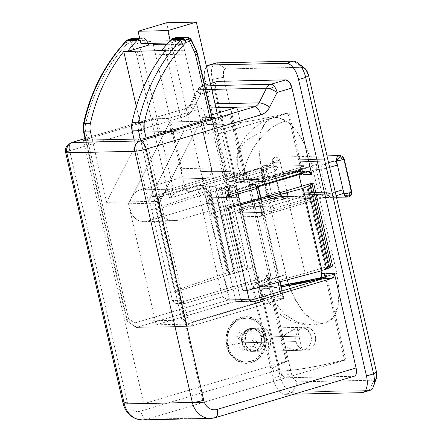 <?xml version="1.0" encoding="UTF-8"?>
<svg xmlns="http://www.w3.org/2000/svg" width="442" height="442" viewBox="0 0 442 442"><rect width="100%" height="100%" fill="white"/><g stroke="black" fill="none" stroke-linecap="round" stroke-linejoin="round"><path stroke-width="0.33" stroke-dasharray="2.21 1.66" d="M354.125 376.241L285.714 377.799L282.156 375.451L279.576 369.656L257.89 274.963L266.388 274.775C266.73 277.322 265.857 279.051 263.769 279.952L255.272 280.14L263.769 279.952L185.441 303.322L176.944 303.51L255.272 280.14C257.36 279.239 258.233 277.51 257.89 274.963L266.388 274.775L286.189 361.236L287.433 361.208L267.631 274.747L270.637 274.681L248.006 175.866L246.299 173.264L243.503 172.811L261.305 167.501L285.825 274.548L268.023 279.858L265.736 279.908A59.532 6.879 167.1 0 0 253.459 287.609A59.532 6.879 167.1 0 0 281.3 286.797L261.476 288.853C255.31 288.991 252.62 288.239 253.399 286.604C254.172 284.974 258.288 282.742 265.736 279.908L268.023 279.858L285.825 274.548L271.416 279.383C267.476 280.913 264.697 282.25 263.084 283.394C261.465 284.538 261.139 285.399 262.095 285.974C263.051 286.554 265.217 286.803 268.598 286.731L281.029 285.62L268.598 286.731L274.2 301.394L284.322 314.174L297.864 322.478L312.455 324.997L322.638 323.389C319.257 323.461 315.721 322.279 312.019 319.842C308.323 317.406 304.748 313.897 301.295 309.317L292.096 293.411L288.62 284.488L295.361 300.035L304.328 313.024L313.975 321.019L322.638 323.389L325.914 322.881L333.257 317.378L338.042 305.748L339.141 289.963L336.826 273.416L312.312 166.369C308.444 147.772 296.593 127.279 286.112 121.075C264.94 125.329 241.829 157.562 244.083 179.684C254.791 179.971 292.311 172.651 312.312 166.369L336.826 273.416L339.213 292.366C339.307 298.449 338.688 303.831 337.356 308.516C336.031 313.201 334.086 316.831 331.539 319.411C328.986 321.986 326.025 323.312 322.638 323.389L312.455 324.997L297.864 322.478L284.322 314.174L274.2 301.394L268.598 286.731L261.587 285.372L263.089 283.388L268.195 280.703L285.825 274.548L287.201 279.902L261.305 167.501L258.918 148.551C258.824 142.468 259.443 137.086 260.774 132.401L246.255 140.037L237.719 152.998L237.685 166.844L244.083 179.684C241.829 157.562 264.94 125.329 286.112 121.075L279.046 117.904L272.217 118.036L265.239 123.053L260.774 132.401C262.802 125.252 266.123 120.649 270.736 118.589C275.344 116.528 280.471 117.357 286.112 121.075C291.753 124.788 296.958 130.771 301.726 139.015C306.494 147.258 310.019 156.38 312.312 166.369L294.018 171.292L274.631 175.546L257.095 178.496L244.083 179.684L237.685 166.844L237.719 152.998L246.255 140.037L260.774 132.401C258.139 142.241 258.316 153.943 261.305 167.501L243.68 173.656L238.57 176.341L237.067 178.325L244.083 179.684C240.702 179.756 238.531 179.507 237.575 178.927C236.619 178.353 236.951 177.491 238.564 176.347C240.177 175.203 242.956 173.866 246.896 172.336L261.305 167.501L243.503 172.811L241.216 172.861C233.768 175.695 229.658 177.927 228.879 179.557C228.1 181.192 230.796 181.944 236.962 181.806C243.128 181.668 251.68 180.673 262.614 178.811L296.797 171.629L294.505 171.678L312.312 166.369L294.505 171.678L297.3 172.137L299.007 174.734M297.173 328.4L301.162 327.334L307.494 329.771L311.03 335.942L270.073 336.854L267.543 330.782L264.868 328.29L264.178 328.157L263.139 329.412C262.913 329.892 263.393 331.472 264.57 334.146L268.681 342.196L280.93 341.92C280.571 340.572 281.239 338.887 282.941 336.87L286.886 333.417C291.195 330.616 294.626 328.947 297.173 328.4L302.184 350.263L290.361 348.639L286.129 346.893C282.99 345.219 281.261 343.561 280.93 341.92C280.532 340.368 281.372 338.506 283.444 336.334L286.886 333.417L297.173 328.4L302.184 350.263C305.278 350.014 307.726 348.429 309.527 345.522C311.328 342.611 311.825 339.417 311.03 335.942C310.24 332.472 308.433 329.97 305.615 328.434C302.798 326.903 299.985 326.887 297.173 328.4M302.411 172.844L299.604 171.452L298.759 171.584L307.256 171.397L298.759 171.584L301.549 172.043L303.262 174.64L289.118 112.881L218.619 133.915L214.845 117.445L218.619 133.915L205.867 134.197L240.763 123.788L223.762 124.163L206.762 124.545L171.866 134.954L159.114 135.235L229.613 114.202L230.851 114.174L220.663 118.357C218.099 119.627 216.497 120.71 215.862 121.611C215.221 122.511 215.58 123.18 216.928 123.616C218.282 124.053 220.558 124.235 223.762 124.163L206.762 124.545L202.988 108.075L206.762 124.545L171.866 134.954L168.098 118.484L202.988 108.075L215.939 107.787L202.988 108.075L168.098 118.484L155.346 118.765L159.114 135.235L155.346 118.765L168.098 118.484L171.866 134.954L159.114 135.235L229.613 114.202L243.757 175.96L242.05 173.358L239.255 172.905L160.927 196.276L158.684 198.231L158.308 201.458L180.938 300.267L182.645 302.869L185.441 303.322L263.769 279.952L266.012 277.996L266.388 274.775L286.189 361.236L287.433 361.208L267.631 274.747L267.427 278.018L265.736 279.908L267.427 278.018L267.631 274.747L270.637 274.681C270.979 277.228 270.106 278.957 268.023 279.858L270.261 277.902L270.637 274.681L248.006 175.866L245.001 175.933L230.851 114.174L229.613 114.202L243.757 175.96L235.26 176.148L233.547 173.551L230.752 173.093L240.105 172.772L243.757 175.96L235.26 176.148L231.602 172.96L230.752 173.093L152.424 196.463L160.927 196.276L239.255 172.905L230.752 173.093L152.424 196.463L150.181 198.419L149.805 201.646L172.441 300.455L174.148 303.057L176.944 303.51L255.272 280.14L257.515 278.184L257.89 274.963L279.576 369.656L140.722 411.088C137.771 411.966 134.976 411.513 132.34 409.723C129.699 407.933 127.992 405.331 127.208 401.922L69.687 150.772L184.231 116.6A17.011 14.73 88.7 0 0 193.198 108.771L200.602 94.118A8.503 2.232 26.8 0 1 197.198 90.566A8.503 5.884 -164.4 0 1 200.508 88.295A8.503 4.138 -106.6 0 0 200.602 94.118L215.453 89.687L215.364 83.836C215.829 82.212 216.646 81.383 217.818 81.361M261.73 337.036L265.747 334.196C265.018 327.34 255.548 313.378 240.978 317.395C226.558 322.025 224.282 339.495 226.586 345.882L242.503 342.777C241.371 339.638 242.492 331.064 249.57 328.787C256.719 326.82 261.371 333.671 261.73 337.036L258.968 331.633L251.863 328.428L246.664 330.268L243.299 334.533L242.503 342.777L245.056 342.716L245.851 334.478L249.216 330.207L254.415 328.373L261.52 331.577L264.283 336.981L261.73 337.036L264.283 336.981L263.487 345.224L260.123 349.489L254.923 351.329L247.818 348.119L245.056 342.716L242.503 342.777L245.266 348.18L252.371 351.384L257.57 349.545L260.935 345.279L261.73 337.036C262.863 340.174 261.741 348.749 254.664 351.025C247.514 352.992 242.862 346.141 242.503 342.777L226.586 345.882L230.061 354.103L235.989 360.18L243.465 363.197L251.354 362.683L258.454 358.722L263.681 351.92L266.244 343.307L265.747 334.196L262.272 325.975L256.349 319.897L248.868 316.881L240.978 317.395L233.884 321.356L228.652 328.157L226.089 336.771L226.586 345.882C227.315 352.738 236.79 366.7 251.354 362.683C265.775 358.048 268.051 340.583 265.747 334.196L261.73 337.036M251.741 301.853L244.945 302.002L249.791 300.554L244.945 302.002L242.15 301.549L240.442 298.947L248.94 298.759L240.442 298.947L217.812 200.138L240.442 298.947L244.095 302.135L251.741 301.853M220.425 194.955L228.928 194.767L220.425 194.955L298.759 171.584L220.425 194.955C218.342 195.856 217.47 197.585 217.812 200.138L218.188 196.911L220.425 194.955M226.31 199.944L217.812 200.138L226.31 199.944M247.056 290.527L242.807 290.621L223.945 208.276L228.194 208.182L223.945 208.276L227.962 207.154L223.945 208.276L242.807 290.621L247.056 290.527M202.099 117.732L212.094 117.506L202.099 117.732L211.503 114.926L202.099 117.732L205.867 134.197L202.099 117.732M304.566 68.129A8.503 4.138 -106.6 0 0 302.427 67.272L293.422 61.162L302.427 67.272L225.923 68.969C224.751 68.996 223.934 69.825 223.47 71.449L223.558 77.3L291.455 373.739L294.035 379.534L297.588 381.877L374.092 380.181C375.269 380.153 376.087 379.33 376.545 377.7M215.74 63.057A17.011 8.271 -106.6 0 0 212.188 79.516L205.071 81.643L272.963 378.081L205.071 81.643L212.188 79.516L280.084 375.954L272.963 378.081C274.001 382.628 275.725 386.49 278.117 389.673C280.515 392.85 282.886 394.413 285.234 394.358A17.011 8.271 73.4 0 1 272.963 378.081L280.084 375.954A17.011 8.271 -106.6 0 0 292.355 392.236L285.234 394.358L294.063 394.165L285.234 394.358L292.355 392.236L368.86 390.54L361.738 392.662L368.86 390.54A17.011 8.271 -106.6 0 0 370.037 390.341M206.508 66.598L204.889 69.941C203.966 73.195 204.027 77.096 205.071 81.643A17.011 8.271 73.4 0 1 206.519 66.654M325.892 273.454L345.694 359.915L203.276 402.408L142.926 138.904L203.276 402.408L345.694 359.915L344.456 359.943A59.532 6.879 -12.9 0 1 272.36 370.004A59.532 6.879 -12.9 0 1 287.433 361.208L277.245 365.385C274.681 366.656 273.079 367.744 272.438 368.645C271.797 369.545 272.156 370.214 273.504 370.65C274.858 371.087 277.134 371.269 280.339 371.197L292.239 370.23L307.997 367.854L326.014 364.302L344.456 359.943L325.423 276.847L344.456 359.943L345.694 359.915L325.892 273.454L325.516 276.675L323.273 278.631M235.26 176.148L215.453 89.687L235.26 176.148M303.262 174.64L289.118 112.881L287.875 112.909L301.654 173.071L287.875 112.909L289.118 112.881L218.619 133.915L205.867 134.197L240.763 123.788L236.989 107.318L240.763 123.788L223.762 124.163L235.663 123.202L251.421 120.821L269.438 117.274L287.875 112.909A59.532 6.879 167.1 0 1 223.762 124.163A59.532 6.879 167.1 0 1 215.784 122.975A59.532 6.879 167.1 0 1 230.851 114.174L245.001 175.933L243.437 173.292L241.216 172.861A59.532 6.879 -12.9 0 0 228.945 180.563A59.532 6.879 -12.9 0 0 236.962 181.806A59.532 6.879 -12.9 0 0 296.797 171.629L300.063 172.037L301.333 173.165M301.648 186.264L321.047 270.94L301.648 186.264M302.427 67.272L225.923 68.969L216.917 62.858L225.923 68.969A8.503 4.138 -106.6 0 0 223.558 77.3L212.188 79.516A17.011 8.271 73.4 0 1 214.823 63.488M212.188 79.516L223.558 77.3L291.455 373.739L280.084 375.954L212.188 79.516M280.084 375.954L291.455 373.739A8.503 4.138 -106.6 0 0 297.588 381.877L292.355 392.236A17.011 8.271 73.4 0 1 280.084 375.954M292.355 392.236L297.588 381.877L374.092 380.181L368.86 390.54L292.355 392.236M368.86 390.54L374.092 380.181A8.503 4.138 -106.6 0 0 376.44 378.037M142.335 419.9A21.26 18.415 88.7 0 0 146.855 419.226L214.856 417.718L353.716 376.291L285.714 377.799L146.855 419.226L214.856 417.718L353.716 376.291A8.503 4.138 -106.6 0 0 354.307 376.192M202.966 85.792L210.398 83.577L202.966 85.792A8.503 7.365 88.7 0 0 198.486 89.704L211.735 89.411L198.486 89.704A8.503 7.365 -91.3 0 1 202.966 85.792A8.503 4.138 -106.6 0 0 202.414 85.881A8.503 4.138 -106.6 0 0 200.508 88.295A8.503 4.138 73.4 0 1 202.375 85.892A8.503 4.138 73.4 0 1 202.966 85.792L210.862 85.615L202.966 85.792M217.232 81.461A8.503 4.138 -106.6 0 0 215.453 89.687L200.602 94.118L193.198 108.771A17.011 14.73 -91.3 0 1 184.231 116.6A8.503 4.138 73.4 0 1 186.01 108.367A8.503 4.138 73.4 0 1 186.596 108.268L85.046 138.567L186.596 108.268A8.503 7.365 88.7 0 0 191.082 104.356L198.486 89.704A8.503 2.232 -153.2 0 0 197.254 90.207A8.503 2.232 -153.2 0 0 197.198 90.566A8.503 2.232 26.8 0 1 197.248 90.212A8.503 2.232 26.8 0 1 198.486 89.704L191.082 104.356L215.033 103.826L191.082 104.356A8.503 2.232 -153.2 0 0 189.845 104.87A8.503 2.232 26.8 0 1 191.082 104.356C190.038 106.345 188.541 107.649 186.596 108.268L215.906 107.621L186.596 108.268A8.503 4.138 -106.6 0 0 186.01 108.367A8.503 4.138 -106.6 0 0 184.231 116.6L69.687 150.772L127.208 401.922A12.757 11.05 88.7 0 0 140.722 411.088L279.576 369.656A8.503 4.138 -106.6 0 0 285.714 377.799L146.855 419.226A8.503 4.138 73.4 0 1 140.722 411.088A8.503 4.138 -106.6 0 0 146.855 419.226M155.346 118.765L85.3 139.666L155.346 118.765M336.826 273.416L320.494 277.852L336.826 273.416M323.577 277.372L334.511 274.106L323.577 277.372M286.189 361.236L143.772 403.723L83.422 140.225L143.772 403.723L286.189 361.236M245.056 342.716C245.758 345.788 247.293 348.13 249.669 349.738C252.045 351.351 254.559 351.76 257.211 350.965C259.868 350.174 261.885 348.412 263.266 345.683C264.647 342.953 264.985 340.053 264.283 336.981C263.576 333.914 262.04 331.572 259.664 329.959C257.288 328.351 254.774 327.942 252.122 328.732C249.465 329.528 247.448 331.285 246.067 334.019C244.691 336.749 244.349 339.649 245.056 342.716M203.276 402.408L143.772 403.723L203.276 402.408M298.753 173.933L295.355 171.546L294.505 171.678L300.063 172.037L301.35 173.159M152.424 196.463C150.335 197.37 149.462 199.093 149.805 201.646L158.308 201.458C157.965 198.906 158.838 197.176 160.927 196.276L152.424 196.463M172.441 300.455L176.093 303.643L185.441 303.322L184.596 303.455L180.938 300.267L172.441 300.455L180.938 300.267L158.308 201.458L149.805 201.646L151.694 209.878L155.943 209.784L174.8 292.129L170.551 292.223L172.441 300.455M233.619 271.128L228.707 272.697L227.182 272.802L170.551 292.223L227.182 272.802L208.32 190.458L227.182 272.802L228.707 272.697L209.845 190.353L228.707 272.697L233.619 271.128L214.757 188.784L233.619 271.128L235.144 271.018L216.287 188.679L235.144 271.018L238.094 270.079L219.232 187.734L238.094 270.079L240.128 269.935L221.265 187.59L219.232 187.734L208.32 190.458L151.694 209.878L170.551 292.223L174.8 292.129L155.943 209.784L209.657 192.585L228.514 274.93L174.8 292.129L228.514 274.93L209.657 192.585L234.039 185.308L252.901 267.653L228.514 274.93L252.901 267.653L234.039 185.308L229.122 185.651L247.984 267.996L252.901 267.653L247.984 267.996L229.122 185.651L226.503 186.491L245.365 268.835L247.984 267.996L245.365 268.835L226.503 186.491L224.216 186.646L243.072 268.99L245.365 268.835L243.072 268.99L224.216 186.646L221.265 187.59L240.128 269.935L243.072 268.99M155.943 209.784L209.657 192.585L234.039 185.308L229.122 185.651L208.32 190.458L151.694 209.878L155.943 209.784M331.119 267.04L329.61 266.962L310.748 184.618L329.61 266.962L331.008 266.57M327.704 267.99L329.041 268.056L327.704 267.99L308.842 185.651L327.704 267.99L328.947 267.642M325.627 269.012L326.566 268.753L325.627 269.012L306.77 186.668L325.627 269.012L326.632 269.062L325.627 269.012M320.947 270.653L321.881 270.393L320.947 270.653L302.085 188.309L320.947 270.653L321.953 270.703L320.947 270.653M305.019 273.233L242.807 290.621L305.019 273.233L286.162 190.889L305.019 273.233L329.406 265.957L310.544 183.612L329.406 265.957L305.019 273.233M332.644 266.117L329.406 265.957L332.644 266.117M124.125 403.016A8.503 0.983 -12.9 0 0 123.169 403.712A8.503 0.983 167.1 0 1 127.208 401.922M65.648 152.567A8.503 0.983 167.1 0 1 69.687 150.772L65.648 152.578M210.342 418.392A21.26 18.415 88.7 0 0 214.856 417.718A8.503 4.138 -106.6 0 0 215.447 417.618M200.602 94.118A8.503 4.138 73.4 0 1 200.508 88.295A8.503 5.884 15.6 0 0 197.198 90.566A8.503 2.232 -153.2 0 0 200.602 94.118M72.052 142.446C69.609 143.026 68.819 145.799 69.687 150.772A8.503 4.138 73.4 0 1 71.466 142.539M193.198 108.771A8.503 2.232 26.8 0 1 189.845 104.87A8.503 2.232 -153.2 0 0 193.198 108.771M268.681 342.196L268.09 351.036C268.587 351.014 269.184 349.97 269.863 347.898L270.626 343.213L270.073 336.854L267.913 331.356L265.449 328.594C264.106 327.793 263.338 328.063 263.139 329.412L263.277 330.843L264.57 334.146C266.565 337.285 267.935 339.964 268.681 342.196L268.521 346.594L267.797 350.484L268.09 351.036C268.675 350.871 269.266 349.826 269.863 347.898L270.626 343.213L270.073 336.854L311.03 335.942A11.481 9.945 88.7 0 1 302.184 350.263L296.085 349.976L290.361 348.639L285.118 346.335C282.593 344.788 281.2 343.312 280.93 341.92L268.681 342.196M272.156 369.617L267.835 350.744L268.09 351.036L301.251 350.302M245.001 175.933L243.437 173.292M344.191 158.905L343.605 158.788L343.445 157.291L343.605 158.788L339.953 155.601M351.683 193.95L351.152 191.729L351.683 193.95M279.852 160.203L274.167 161.313C273.736 158.827 274.128 157.44 275.349 157.153L276.2 157.015L279.852 160.203L343.605 158.788L351.152 191.729L287.399 193.143C287.742 195.695 286.869 197.419 284.781 198.32C283.438 198.088 282.416 196.734 281.714 194.253L287.399 193.143L279.852 160.203A4.254 3.685 88.7 0 0 276.228 157.015A4.254 3.685 88.7 0 0 275.349 157.153A4.254 3.685 88.7 0 0 272.736 162.33L273.786 163.474L274.858 162.28L328.191 161.098L274.858 162.28L263.907 165.512C259.995 167.861 261.498 168.17 260.918 168.932L260.973 170.535A4.254 0.492 167.1 0 1 262.996 169.634L273.675 166.446L279.333 191.148L268.653 194.336L262.996 169.634L268.653 194.336L279.333 191.148L273.675 166.446L273.786 163.474L272.736 162.33A4.254 0.492 167.1 0 1 272.15 162.225A4.254 0.492 167.1 0 1 274.167 161.313A4.254 0.492 167.1 0 1 279.852 160.203L287.399 193.143L351.152 191.729L343.605 158.788L279.852 160.203M342.102 193.878L282.405 195.22L270.874 198.541L267.217 195.353L267.382 196.85L269.94 197.237L271.719 198.408L278.521 198.259L214.436 217.376L260.338 216.359L324.422 197.237L331.224 197.088L341.904 193.9L282.405 195.22L280.78 193.999L280.278 195.27L279.692 195.154L272.15 162.22L272.095 160.612C272.675 159.849 271.167 159.54 275.079 157.192L326.997 155.888M348.534 196.905C350.622 196.005 351.495 194.281 351.152 191.729A4.254 3.685 -91.3 0 1 348.534 196.905L347.683 197.044M131.688 38.52A4.254 2.066 -106.6 0 0 130.755 39.725A4.254 2.066 -106.6 0 0 130.799 42.636A4.254 2.066 73.4 0 1 130.755 39.725A4.254 2.939 -164.4 0 1 135.556 40.631L130.799 42.636L135.871 53.283A12.757 11.05 -91.3 0 1 136.876 56.184L169.413 198.259L197.894 189.762L222.414 296.809L134.876 322.925L128.511 318.605L85.533 130.948A12.757 11.05 -91.3 0 1 85.499 124.55C88.914 108.992 94.185 94.328 101.306 80.56C108.423 66.792 117.102 54.499 127.34 43.67A4.254 1.597 43.4 0 1 126.185 41.31A4.254 2.939 -164.4 0 1 127.29 40.758A4.254 2.066 -106.6 0 0 127.34 43.67L130.799 42.636L127.34 43.67A4.254 2.066 73.4 0 1 127.29 40.758A4.254 2.939 15.6 0 0 126.185 41.31A4.254 1.597 43.4 0 1 126.357 40.719A4.254 1.597 -136.6 0 0 126.185 41.31A4.254 1.597 -136.6 0 0 127.34 43.67A165.838 143.633 88.7 0 0 85.499 124.55A4.254 0.575 12.4 0 1 83.472 123.6A4.254 0.575 -167.6 0 0 85.499 124.55A12.757 11.05 88.7 0 0 85.533 130.948A4.254 0.492 -12.9 0 0 83.51 131.843A4.254 0.492 167.1 0 1 85.533 130.948L128.511 318.605L126.837 321.014L85.416 140.18M126.893 320.549L128.511 318.605L134.876 322.925L135.125 326.135L135.887 327.257L136.473 327.434L127.467 321.323L126.893 320.549L127.467 321.323L85.975 140.169L127.467 321.323L181.866 320.118L190.872 326.229L181.866 320.118L127.467 321.323L136.473 327.434L190.872 326.229L283.444 298.61L190.872 326.229L136.473 327.434L229.044 299.814L283.444 298.61L257.984 187.447L283.444 298.61L229.044 299.814L203.585 188.651L205.707 188.607L211.364 213.309L205.707 188.607L266.233 170.546L271.891 195.248L267.217 195.353L261.559 170.651L266.233 170.546L271.891 195.248L211.364 213.309L212.657 216.204L214.436 217.376L260.338 216.359L261.565 215.121L261.52 212.193L322.047 194.137L323.13 196.751L322.047 194.137L326.721 194.032L330.373 197.22L331.224 197.088A4.254 3.685 -91.3 0 1 330.318 197.22A4.254 3.685 -91.3 0 1 326.721 194.032L332.406 192.922A4.254 2.066 73.4 0 1 331.517 197.038A4.254 2.066 73.4 0 1 331.224 197.088C332.445 196.795 332.837 195.408 332.406 192.922L326.748 168.22A4.254 0.492 167.1 0 1 321.063 169.33L326.748 168.22A4.254 2.066 73.4 0 0 323.682 164.148C321.594 165.054 320.721 166.778 321.063 169.33L326.721 194.032A4.254 0.492 -12.9 0 0 332.406 192.922L335.279 192.066L332.406 192.922L326.748 168.22C326.047 165.739 325.019 164.385 323.682 164.148L316.881 164.302L316.141 166.225L316.389 169.435L321.063 169.33A4.254 3.685 -91.3 0 1 323.682 164.148L328.555 162.695L323.682 164.148L316.881 164.302L316.141 166.225L316.389 169.435L298.985 174.623L316.389 169.435L322.047 194.137L316.389 169.435L321.063 169.33L326.721 194.032L322.047 194.137L261.52 212.193L255.857 187.491L257.984 187.447L254.332 184.253L253.481 184.391L255.261 185.563L257.929 186.115L255.261 185.563A4.254 2.066 -106.6 0 0 253.481 184.391L232.116 190.762L220.221 191.027L234.459 186.778L236.354 186.043L235.895 185.762L209.547 186.347L203.861 187.458L189.618 191.706L177.717 191.972L199.077 185.596L203.331 185.502L270.979 165.319L264.178 165.468L274.858 162.28L273.786 163.474L273.675 166.446L262.996 169.634A4.254 2.066 73.4 0 1 263.885 165.518A4.254 2.066 73.4 0 1 264.178 165.468L274.858 162.28M191.159 39.537L190.966 39.399A4.254 0.978 -25.5 0 0 190.552 39.355A4.254 3.685 88.7 0 0 187.27 37.128A4.254 3.685 -91.3 0 1 190.552 39.355L180.353 39.581A4.254 3.685 88.7 0 0 177.071 37.355M142.186 38.244L139.694 38.299L142.186 38.244A4.254 3.685 -91.3 0 1 143.064 38.111A4.254 3.685 -91.3 0 1 146.352 40.332L136.153 40.559A4.254 3.685 88.7 0 0 132.865 38.338A4.254 3.685 -91.3 0 1 136.153 40.559L146.352 40.332L147.838 43.454L146.352 40.332L144.573 38.465L142.186 38.244L139.843 38.946L142.186 38.244M177.905 37.454L180.353 39.581L182.629 44.366L161.568 50.648L182.629 44.366L166.446 44.725L182.629 44.366L180.353 39.581L190.552 39.355L195.624 50.001L141.219 51.206L136.153 40.559A4.254 0.978 -25.5 0 0 135.556 40.631A4.254 2.939 15.6 0 0 130.755 39.725A4.254 2.066 73.4 0 1 131.705 38.515M275.322 210.127L269.045 211.657L263.951 212.348L239.299 212.895C238.127 212.917 237.818 212.735 238.382 212.337L242.172 210.862L280.493 199.773L285.587 199.082L310.24 198.535C311.411 198.508 311.721 198.696 311.157 199.093L307.367 200.569L275.322 210.127C273.869 207.513 272.327 206.165 270.697 206.094L303.251 196.331L278.477 196.806L244.404 206.862L270.697 206.094L244.525 206.933C241.862 207.85 240.122 209.834 239.299 212.895L263.951 212.348C264.775 209.287 266.515 207.304 269.178 206.386C266.515 207.304 264.775 209.287 263.951 212.348C266.968 212.154 270.758 211.414 275.322 210.127L307.367 200.569C305.914 197.95 304.372 196.607 302.742 196.53L270.697 206.094C272.327 206.165 273.869 207.513 275.322 210.127M260.609 216.315L324.422 197.237L331.494 197.044L324.108 197.359L323.13 196.751L324.422 197.237L260.338 216.359A4.254 2.066 73.4 0 0 260.631 216.309A4.254 2.066 73.4 0 0 261.52 212.193L255.857 187.491L253.526 184.905L250.614 184.336L249.233 184.485L316.881 164.302L249.233 184.485L253.481 184.391L232.116 190.762C232.658 190.74 232.558 191.336 231.812 192.557L230.271 194.574M278.04 166.148L272.952 166.833L266.67 168.363L234.63 177.927L230.84 179.402C230.276 179.795 230.586 179.982 231.757 179.955L256.41 179.408L261.498 178.717L299.825 167.628L303.615 166.153C304.173 165.756 303.869 165.573 302.693 165.601L278.04 166.148C277.222 169.203 275.476 171.192 272.819 172.104L297.593 171.629L265.04 181.386L238.746 182.159L272.819 172.104L239.249 181.96C237.625 181.883 236.083 180.54 234.63 177.927L266.67 168.363C268.128 170.977 269.67 172.325 271.294 172.402C269.67 172.325 268.128 170.977 266.67 168.363C271.239 167.076 275.029 166.336 278.04 166.148L302.693 165.601C301.869 168.656 300.129 170.645 297.472 171.557L272.819 172.104C275.476 171.192 277.222 169.203 278.04 166.148M326.748 168.22L329.622 167.363L326.748 168.22M258.57 187.557L257.984 187.447A4.254 3.685 -91.3 0 0 254.388 184.253A4.254 3.685 -91.3 0 0 253.481 184.391L249.233 184.485L253.526 184.905L255.857 187.491L258.305 186.762L255.857 187.491L257.984 187.447A4.254 0.492 167.1 0 1 258.57 187.563M186.806 324.157L262.758 301.322L262.299 301.046L235.945 301.626L233.404 301.974L156.203 324.831L186.806 324.157L159.081 203.11L128.484 203.79L156.203 324.831L230.26 302.737L203.861 187.458L189.618 191.706L186.822 191.253L185.115 188.651L173.214 188.916L142.562 55.073A17.011 14.73 88.7 0 0 141.219 51.206L195.624 50.001A17.011 14.73 -91.3 0 1 196.961 53.869L142.562 55.073L196.961 53.869L227.613 187.706L215.713 187.972L200.441 121.274L169.838 121.953L185.115 188.651L169.838 121.953L128.484 203.79L169.838 121.953L200.441 121.274L159.081 203.11L186.806 324.157L260.863 302.057L234.459 186.778L220.221 191.027L217.425 190.574L215.713 187.972L200.441 121.274L159.081 203.11L128.484 203.79L156.203 324.831L186.806 324.157M181.866 320.118L140.379 138.959L181.866 320.118L184.297 319.273L187.159 317.301L146.087 137.965L187.159 317.301L184.297 319.273L181.866 320.118M134.003 139.103L148.28 201.453L106.627 202.375L92.35 140.026L106.627 202.375L142.186 132.02L136.318 106.4L142.186 132.02L183.839 131.092L142.186 132.02L106.627 202.375L148.28 201.453L183.839 131.092L148.28 201.453L134.003 139.103M210.177 118.843L227.713 195.419L210.177 118.843M258.852 198.519L278.046 282.322L258.852 198.519M280.151 291.499L281.068 295.505L193.53 321.621L187.159 317.301L193.53 321.621L192.53 324.859L193.53 321.621L281.068 295.505L283.631 297.681L281.068 295.505L280.151 291.499M239.249 181.96L237.172 182.502L231.757 179.955L230.619 179.789L234.63 177.927C236.083 180.54 237.625 181.883 239.249 181.96M238.868 182.231L263.52 181.684L261.819 181.955L256.41 179.408L231.757 179.955L237.172 182.502L238.868 182.231M263.52 181.684L265.587 181.303L267.78 177.187C263.217 178.474 259.426 179.214 256.41 179.408L261.819 181.955L263.52 181.684M302.693 165.601L303.858 165.894L299.825 167.628L297.472 171.557C300.129 170.645 301.869 168.656 302.693 165.601M265.04 181.386L297.632 171.745L299.825 167.628L267.78 177.187L265.587 181.303L265.04 181.386M244.525 206.933L244.907 206.663C243.332 206.812 242.42 208.21 242.172 210.862L238.133 212.596L239.299 212.895C240.122 209.834 241.862 207.85 244.525 206.933M244.907 206.663L276.952 197.104C275.377 197.248 274.465 198.651 274.217 201.303L242.172 210.862C242.42 208.21 243.332 206.812 244.907 206.663M307.367 200.569L311.372 198.701L310.24 198.535L304.825 195.988L302.742 196.53C304.372 196.607 305.914 197.95 307.367 200.569M276.952 197.104L280.173 196.535L285.587 199.082C282.571 199.276 278.78 200.016 274.217 201.303C274.465 198.651 275.377 197.248 276.952 197.104M310.24 198.535L285.587 199.082L280.173 196.535L278.477 196.806L304.825 195.988L310.24 198.535M284.781 198.32A4.254 3.685 88.7 0 0 287.399 193.143A4.254 0.492 -12.9 0 0 281.714 194.253C282.416 196.734 283.438 198.088 284.781 198.32L283.93 198.458L280.278 195.27A4.254 3.685 88.7 0 0 283.841 198.458A4.254 3.685 88.7 0 0 284.781 198.32M280.278 195.27C279.222 195.226 279.703 194.889 281.714 194.253A4.254 0.492 -12.9 0 0 279.698 195.165A4.254 0.492 -12.9 0 0 280.278 195.27L280.78 193.999L279.333 191.148L280.78 193.999L282.405 195.22L271.719 198.408L278.521 198.259L274.222 197.834L271.891 195.248L267.217 195.353A4.254 3.685 88.7 0 0 270.819 198.541A4.254 3.685 88.7 0 0 271.719 198.408A4.254 2.066 73.4 0 1 269.94 197.237A4.254 2.066 73.4 0 1 268.653 194.336L269.94 197.237L267.382 196.85L267.217 195.353L266.631 195.237A4.254 0.492 -12.9 0 0 267.217 195.353C266.161 195.314 266.642 194.977 268.653 194.336A4.254 0.492 -12.9 0 0 266.631 195.231L260.973 170.535L261.559 170.651A4.254 0.492 167.1 0 1 260.973 170.529M339.981 155.601A4.254 3.685 -91.3 0 1 343.605 158.788M275.349 157.153C274.128 157.44 273.736 158.827 274.167 161.313C272.156 161.954 271.681 162.291 272.736 162.33C272.394 159.777 273.267 158.054 275.349 157.153M272.15 162.22L272.736 162.33M267.217 195.353L261.559 170.651C261.216 168.098 262.089 166.374 264.178 165.468L263.907 165.512M264.178 165.468C262.957 165.761 262.559 167.148 262.996 169.634C260.984 170.269 260.504 170.612 261.559 170.651L266.233 170.546L267.233 167.308L270.979 165.319L264.178 165.468A4.254 3.685 88.7 0 0 261.559 170.651M337.428 165.032L336.296 162.087L335.345 161.297M343.29 192.613L343.196 190.281M331.224 197.088L342.18 193.856M342.909 193.281L343.285 192.618M165.391 50.565L183.839 131.092L165.391 50.565M235.895 185.762L209.547 186.347L235.945 301.626L262.299 301.046L235.895 185.762L236.481 185.878L262.885 301.157L262.299 301.046L235.895 185.762C236.951 185.8 236.47 186.143 234.459 186.778L260.863 302.057C262.874 301.422 263.355 301.085 262.299 301.046M196.242 50.217A4.254 0.978 -25.5 0 0 195.624 50.001L190.552 39.355A4.254 0.978 154.5 0 1 190.966 39.399A4.254 2.243 143.2 0 0 190.723 38.819M190.872 326.229L192.53 324.859L191.159 326.179L283.681 298.577L283.631 297.681L283.919 298.245L283.444 298.61M197.546 53.99A4.254 0.492 -12.9 0 0 196.961 53.869A17.011 14.73 88.7 0 0 195.624 50.001M228.381 194.988L228.448 188.894L227.613 187.706L196.961 53.869M255.946 186.706A4.254 2.066 -106.6 0 0 255.261 185.563L255.946 186.706M257.984 187.447L257.819 185.949C257.343 185.099 256.183 184.535 254.332 184.253L250.614 184.336M271.891 195.248L274.222 197.834L278.521 198.259L214.436 217.376A4.254 2.066 73.4 0 1 211.364 213.309L271.891 195.248M128.241 39.548A4.254 2.066 -106.6 0 0 127.29 40.758A4.254 2.066 73.4 0 1 128.224 39.553M130.799 42.636A4.254 0.978 154.5 0 1 135.556 40.631A4.254 0.978 154.5 0 1 136.153 40.559L141.219 51.206A4.254 0.978 -25.5 0 0 135.871 53.283L130.799 42.636M135.871 53.283A4.254 0.978 154.5 0 1 141.219 51.206A17.011 14.73 -91.3 0 1 142.562 55.073A4.254 0.492 -12.9 0 0 136.876 56.184A12.757 11.05 88.7 0 0 135.871 53.283M127.467 321.323L135.887 327.257M142.562 55.073L173.214 188.916C172.684 188.922 172.021 189.845 171.22 191.673L169.413 198.259L136.876 56.184A4.254 0.492 167.1 0 1 142.562 55.073M136.473 327.434L135.125 326.135L134.876 322.925L222.414 296.809L226.221 298.952L229.044 299.814L136.473 327.434M197.894 189.762L169.413 198.259L174.402 193.834L177.717 191.972L199.077 185.596A4.254 2.066 -106.6 0 0 198.784 185.646A4.254 2.066 -106.6 0 0 197.894 189.762A4.254 0.492 167.1 0 1 203.585 188.651L229.044 299.814L226.221 298.952L222.414 296.809L197.894 189.762C197.463 187.275 197.856 185.889 199.077 185.596L199.928 185.463L203.585 188.651L197.894 189.762M188.767 191.839L176.866 192.104L189.618 191.706L188.767 191.839L185.115 188.651L173.214 188.916L176.866 192.104L177.717 191.972L176.861 192.104L173.214 188.916C171.822 189.502 170.557 192.613 169.413 198.259C173.292 194.469 176.06 192.369 177.717 191.972L198.806 185.64L203.331 185.502L198.806 185.64M270.244 165.501L203.331 185.502L270.979 165.319L267.233 167.308L266.233 170.546L205.707 188.607L204.618 185.988L203.331 185.502L204.618 185.988L205.707 188.607L203.585 188.651A4.254 3.685 88.7 0 0 199.983 185.463A4.254 3.685 88.7 0 0 199.077 185.596M230.26 302.737L203.861 187.458L209.547 186.347L235.945 301.626L230.26 302.737M228.066 196.955L228.437 188.878L227.613 187.706L231.276 190.9L232.116 190.762L230.497 194.298M227.613 187.706L215.713 187.972L219.37 191.159L231.271 190.9L227.613 187.706M315.284 335.848A11.481 9.945 -91.3 0 1 306.411 350.174A11.481 9.945 -91.3 0 1 296.057 341.589L241.868 342.788A11.481 9.945 88.7 0 0 252.222 351.373A11.481 9.945 88.7 0 0 261.095 337.053L315.284 335.848C315.986 338.92 315.649 341.821 314.268 344.55C312.886 347.279 310.87 349.042 308.218 349.837C305.56 350.628 303.046 350.219 300.671 348.605C298.3 346.998 296.759 344.655 296.057 341.589C295.355 338.517 295.692 335.616 297.074 332.887C298.449 330.157 300.472 328.395 303.124 327.599C305.776 326.809 308.295 327.218 310.665 328.831C313.041 330.439 314.577 332.782 315.284 335.848L261.095 337.053A11.481 9.945 -91.3 0 1 254.023 351.036A11.481 9.945 -91.3 0 1 241.868 342.788L227.652 345.561A22.111 19.15 88.7 0 0 251.073 361.446A22.111 19.15 88.7 0 0 264.681 334.517L261.095 337.053L264.681 334.517A22.111 19.15 88.7 0 0 241.266 318.627A22.111 19.15 88.7 0 0 227.652 345.561L241.868 342.788A11.481 9.945 -91.3 0 1 248.934 328.804A11.481 9.945 -91.3 0 1 261.095 337.053A11.481 9.945 88.7 0 0 250.736 328.467A11.481 9.945 88.7 0 0 241.868 342.788L296.057 341.589A11.481 9.945 -91.3 0 1 304.925 327.262A11.481 9.945 -91.3 0 1 315.284 335.848M264.681 334.517L261.393 326.743L255.791 320.991L248.724 318.146L241.266 318.627L234.553 322.373L229.608 328.804L227.188 336.948L227.652 345.561L230.939 353.335L236.542 359.081L243.614 361.932L251.073 361.446L257.78 357.705L262.725 351.268L265.15 343.13L264.681 334.517M252.454 340.555L255.482 342.688L252.719 348.152L249.631 346.141L247.498 345.859L245.763 347.296L243.934 350.771L239.183 347.55M239.879 339.522L236.857 337.39L239.614 331.925L242.702 333.937L244.835 334.218L246.575 332.782L248.404 329.307L253.15 332.528M245.249 333.881L242.166 331.87L239.404 337.334L242.426 339.467L243.686 341.484M252.183 346.08L255.266 348.092L258.029 342.633L255.006 340.495L253.752 338.478M239.012 197.16A4.254 3.685 -91.3 0 1 239.128 197.585L209.375 198.243A4.254 3.685 88.7 0 0 209.259 197.817L239.012 197.16L209.259 197.817L200.767 172.01L230.52 171.352L230.404 170.927L200.651 171.584L166.568 22.757L200.767 172.01L230.52 171.352L239.012 197.16L230.404 170.927L200.651 171.584A4.254 3.685 88.7 0 0 200.767 172.01L209.259 197.817A4.254 3.685 -91.3 0 1 209.375 198.243L239.128 197.585A4.254 3.685 -91.3 0 1 236.514 202.762L206.762 203.425A4.254 3.685 88.7 0 0 209.375 198.243L209 201.464L206.762 203.425L236.514 202.762L177.093 220.492L147.341 221.149L206.762 203.425L147.341 221.149L177.093 220.492A16.161 13.995 -91.3 0 1 172.518 220.956A16.161 13.995 -91.3 0 1 159.573 206.265A16.161 13.995 -91.3 0 1 169.927 189.204L140.175 189.861A16.161 13.995 88.7 0 0 129.821 206.922A16.161 13.995 88.7 0 0 142.772 221.619A16.161 13.995 88.7 0 0 147.341 221.149C143.606 222.265 140.064 221.691 136.722 219.425C133.385 217.155 131.219 213.862 130.224 209.541C129.235 205.221 129.716 201.143 131.655 197.298C133.6 193.452 136.44 190.977 140.175 189.861L169.927 189.204L206.243 178.364L176.491 179.027L140.175 189.861L176.491 179.027C180.662 177.22 182.408 173.767 181.723 168.667L211.475 168.004C212.16 173.109 210.414 176.562 206.243 178.364L176.491 179.027C178.458 178.441 179.949 177.137 180.971 175.109L181.723 168.667L211.475 168.004L182.999 43.67L167.054 44.023L182.999 43.67L181.286 41.067L178.496 40.614L179.341 40.476L182.999 43.67L211.475 168.004L210.723 174.452C209.701 176.474 208.21 177.778 206.243 178.364L169.927 189.204C166.186 190.314 163.347 192.795 161.407 196.64C159.463 200.48 158.987 204.563 159.976 208.884C160.965 213.204 163.131 216.497 166.474 218.762C169.816 221.028 173.352 221.608 177.093 220.492L236.514 202.762M153.247 44.327L151.54 41.73L148.744 41.272L178.496 40.614L170.662 42.951L167.949 43.012L170.662 42.951L170.126 40.609L170.662 42.951L178.496 40.614L148.744 41.272L140.91 43.609L149.595 41.139L152.904 43.344M217.188 113.229L230.404 170.927L217.188 113.229M153.402 45.012L181.723 168.667L153.402 45.012M301.162 327.334L264.178 328.157M272.217 118.036C254.741 123.832 243.244 135.484 237.719 152.998C235.371 161.557 235.155 169.999 237.067 178.325M325.914 322.881L312.455 324.997C288.819 326.003 266.283 308.157 261.587 285.372M251.863 328.428L254.415 328.373M308.107 171.264L299.604 171.452M231.602 172.96L240.105 172.772M252.371 351.384L254.923 351.329M363.28 392.358L362.827 392.496M244.095 302.135L252.597 301.947M295.355 171.546L297.825 171.49M176.093 303.643L184.596 303.455M210.381 83.499L202.419 85.875C200.099 86.621 198.381 88.057 197.265 90.185L189.861 104.837C188.701 106.853 187.43 108.025 186.054 108.356L85.03 138.495M253.294 287.272L263.277 330.843M215.574 122.583L228.779 180.225M277.2 198.403L270.874 198.541C269.018 198.259 267.858 197.696 267.382 196.85L266.631 195.237M143.031 38.111L139.666 38.183M303.858 165.894C302.079 170.319 299.107 171.187 299.262 171.131L265.587 181.303L261.819 181.955L237.172 182.502C237.183 182.507 234.033 182.949 230.619 179.789M311.372 198.701C307.98 195.552 304.831 195.983 304.825 195.988L280.173 196.535L276.41 197.187L244.365 206.751L241.608 207.994L238.133 212.596M336.478 197.292L283.93 198.458C278.957 197.375 280.681 196.182 279.692 195.154M331.494 197.044L336.108 195.668M228.448 188.894L212.259 118.218M283.919 298.245L282.234 290.88M280.145 281.764L260.946 197.933M219.37 191.159L231.271 190.9C230.105 190.927 229.16 190.253 228.437 188.878M305.925 350.197L251.736 351.401M305.416 327.24L251.227 328.445M179.341 40.476L149.595 41.139M144.114 221.663L173.866 221"/><path stroke-width="0.66" d="M323.279 278.631L331.776 278.443L323.273 278.631L249.791 300.554L323.273 278.631C325.362 277.731 326.235 276.001 325.892 273.454L334.39 273.267L356.081 367.959L217.221 409.391C214.276 410.27 211.48 409.811 208.839 408.027C206.204 406.237 204.491 403.634 203.712 400.225L146.192 149.076L260.736 114.898C264.67 113.727 267.659 111.119 269.703 107.075A8.503 2.232 -153.2 0 0 259.084 102.848L266.487 88.196A8.503 7.365 -91.3 0 1 270.968 84.284L285.825 79.853L289.383 82.195L291.958 87.991A8.503 4.138 -106.6 0 0 285.825 79.853L217.818 81.361L210.398 83.577L217.818 81.361L285.825 79.853L270.968 84.284A8.503 4.138 73.4 0 1 274.548 86.654A8.503 4.486 143.2 0 0 270.139 88.947A8.503 2.232 -153.2 0 0 266.487 88.196L211.735 89.411L266.487 88.196A8.503 2.232 26.8 0 1 270.139 88.947A8.503 4.486 -36.8 0 1 274.548 86.654A8.503 4.138 -106.6 0 0 270.968 84.284A8.503 7.365 88.7 0 0 266.487 88.196L259.084 102.848L215.033 103.826L259.084 102.848C258.04 104.837 256.548 106.141 254.603 106.76L140.059 140.937L72.052 142.446L85.046 138.567L72.052 142.446A8.503 7.365 88.7 0 0 66.819 152.805L134.821 151.297L192.342 402.441L124.34 403.949L66.819 152.805L134.821 151.297A8.503 7.365 -91.3 0 1 140.059 140.937L71.51 142.528L85.03 138.495M287.201 279.902L288.626 284.488L287.195 279.902M331.776 278.443L253.443 301.814L251.741 301.853L253.443 301.814L331.776 278.443L334.014 276.488L334.39 273.267C334.732 275.814 333.859 277.543 331.776 278.443M303.256 174.629L311.759 174.452L291.958 87.991L277.106 92.422A8.503 2.232 -153.2 0 0 270.139 88.947A8.503 2.232 26.8 0 1 277.106 92.422A8.503 4.138 -106.6 0 0 274.548 86.654A8.503 4.138 73.4 0 1 277.106 92.422L269.703 107.075A17.011 14.73 88.7 0 1 260.736 114.898A8.503 4.138 73.4 0 0 254.603 106.76L140.059 140.937A8.503 4.138 73.4 0 1 146.192 149.076C144.783 144.114 142.738 141.401 140.059 140.937C135.882 142.738 134.136 146.192 134.821 151.297C137.838 151.103 141.628 150.363 146.192 149.076A8.503 0.983 167.1 0 1 134.821 151.297L192.342 402.441A8.503 0.983 -12.9 0 0 203.712 400.225L146.192 149.076L260.736 114.898A8.503 4.138 -106.6 0 0 254.603 106.76L215.906 107.621L254.603 106.76A8.503 7.365 -91.3 0 0 259.084 102.848A8.503 2.232 26.8 0 1 269.703 107.075L277.106 92.422L291.958 87.991L311.759 174.452L310.052 171.85L307.256 171.397L228.928 194.767L307.256 171.397L308.107 171.264L311.759 174.452L303.262 174.64L302.411 172.844M228.194 208.182L248.94 298.759L247.056 290.527L321.953 270.703L303.09 188.358L321.953 270.703L247.056 290.527L228.194 208.182L303.09 188.358L228.194 208.182M212.094 117.506L214.845 117.445L212.094 117.506M376.545 377.7L376.457 371.849L308.566 75.411L305.986 69.621L302.427 67.272M206.519 66.654A17.011 8.271 73.4 0 1 208.618 65.184A17.011 8.271 73.4 0 1 209.795 64.985L286.3 63.289A17.011 8.271 73.4 0 1 298.571 79.566L366.468 376.004A17.011 8.271 73.4 0 1 362.915 392.468A17.011 8.271 73.4 0 1 361.738 392.662L294.063 394.165L361.738 392.662C364.086 392.612 365.722 390.96 366.645 387.706C367.567 384.452 367.506 380.551 366.468 376.004L373.589 373.882L305.693 77.444A17.011 8.271 -106.6 0 0 293.422 61.162L216.917 62.858A17.011 8.271 -106.6 0 0 215.74 63.057M370.037 390.341A17.011 8.271 -106.6 0 0 373.589 373.882L366.468 376.004L298.571 79.566L305.693 77.444L298.571 79.566C297.532 75.018 295.814 71.156 293.416 67.98C291.018 64.797 288.648 63.234 286.3 63.289L293.422 61.162L286.3 63.289L209.795 64.985L216.917 62.858L209.795 64.985L206.508 66.598M321.643 273.548L321.047 270.94L321.643 273.548L324.649 273.482L325.423 276.847L324.649 273.482L324.041 276.769L321.312 278.675L281.3 286.803A59.532 6.879 167.1 0 0 321.312 278.675L319.025 278.725L323.577 277.372L319.025 278.725L321.268 276.769L321.643 273.548L324.649 273.482L324.041 276.769L321.312 278.675M325.892 273.454L334.39 273.267L356.081 367.959L356.169 373.81C355.705 375.435 354.887 376.264 353.716 376.291M301.333 173.165L302.019 174.667L301.654 173.071L302.019 174.667L299.007 174.734L301.648 186.264L298.753 173.933M214.823 63.488A17.011 8.271 73.4 0 1 216.917 62.858L293.422 61.162A17.011 8.271 73.4 0 1 297.698 62.874A17.011 8.271 73.4 0 1 305.693 77.444L308.566 75.411A8.503 4.138 -106.6 0 0 304.566 68.129M308.566 75.411L305.693 77.444L373.589 373.882L376.457 371.849L308.566 75.411M373.54 386.297L376.435 378.059A8.503 4.138 -106.6 0 0 376.457 371.849L373.589 373.882A17.011 8.271 73.4 0 1 373.551 386.258A17.011 8.271 73.4 0 1 368.86 390.54M270.968 84.284L210.862 85.615L270.968 84.284M85.3 139.666L83.422 140.225L142.926 138.904L214.845 117.445L142.926 138.904L83.422 140.225L85.3 139.666M211.503 114.926L236.989 107.318L215.939 107.787L236.989 107.318L211.503 114.926M228.928 194.767L226.685 196.723L226.31 199.944C225.967 197.397 226.84 195.668 228.928 194.767M248.94 298.759L250.653 301.361L253.443 301.814L252.597 301.947L248.94 298.759M320.494 277.852L281.029 285.62L299.146 282.593L320.494 277.852M301.35 173.159L302.019 174.667L299.007 174.734M310.748 184.618L312.256 184.695L331.119 267.04L312.256 184.695L308.842 185.651L310.185 185.712L329.041 268.056L310.185 185.712L306.77 186.668L307.776 186.717L326.632 269.062L307.776 186.717L302.085 188.309L303.09 188.358L302.085 188.309L307.776 186.717L306.77 186.668L310.185 185.712L308.842 185.651L312.256 184.695L310.748 184.618L313.781 183.773L332.644 266.117L313.781 183.773L310.748 184.618M328.947 267.642L331.119 267.04M326.566 268.753L329.041 268.056L326.566 268.753M321.881 270.393L326.632 269.062L321.881 270.393M227.962 207.154L286.162 190.889L310.544 183.612L313.781 183.773L310.544 183.612L286.162 190.889L227.962 207.154M331.008 266.57L332.644 266.117M127.208 401.922A8.503 0.983 -12.9 0 0 124.125 403.016M354.307 376.192A8.503 4.138 -106.6 0 0 356.081 367.959L217.221 409.391A8.503 4.138 73.4 0 1 215.447 417.618A8.503 4.138 73.4 0 1 214.856 417.718A21.26 18.415 -91.3 0 1 210.342 418.392A21.26 18.415 -91.3 0 1 192.342 402.441L124.34 403.949A8.503 0.983 167.1 0 1 123.169 403.712A8.503 0.983 -12.9 0 0 124.34 403.949L66.819 152.805A8.503 0.983 167.1 0 1 65.648 152.567L66.819 152.805C66.134 147.7 67.88 144.247 72.052 142.446A8.503 4.138 73.4 0 0 71.466 142.539M124.34 403.949A21.26 18.415 88.7 0 0 142.335 419.9A21.26 18.415 -91.3 0 1 124.34 403.949M146.855 419.226A21.26 18.415 -91.3 0 1 142.335 419.9M215.447 417.618A8.503 4.138 -106.6 0 0 217.221 409.391A12.757 11.05 -91.3 0 1 203.712 400.225A8.503 0.983 167.1 0 1 192.342 402.441A21.26 18.415 88.7 0 0 210.342 418.392M217.818 81.361A8.503 4.138 -106.6 0 0 217.232 81.461M351.71 191.916A4.254 0.492 -12.9 0 1 349.716 192.745L344.031 193.856L343.086 189.734L343.29 192.613L344.031 193.856A4.254 0.492 -12.9 0 0 349.716 192.745L349.76 195.668L349.716 192.745C351.727 192.104 352.208 191.767 351.152 191.729L351.738 191.839L344.191 158.905L343.445 157.291C342.97 156.446 341.804 155.882 339.953 155.601L339.102 155.739L340.881 156.91L343.445 157.291L340.881 156.91L342.174 159.805C344.185 159.17 344.661 158.833 343.605 158.788M349.76 195.668L351.683 193.95L349.76 195.668C347.473 196.126 345.567 195.519 344.031 193.856C345.567 195.519 347.473 196.126 349.76 195.668M257.929 186.115L257.984 187.447C259.04 187.485 258.564 187.822 256.548 188.458L258.852 198.519L256.548 188.458A4.254 2.066 -106.6 0 0 255.946 186.706L256.548 188.458L228.066 196.955L228.381 194.988M186.386 37.266A4.254 2.066 73.4 0 1 188.176 38.448A4.254 2.243 -36.8 0 1 190.729 38.824A4.254 2.243 -36.8 0 1 190.966 39.399L190.994 40.089L189.452 41.333L194.524 51.985A4.254 0.978 -25.5 0 0 196.242 50.217A4.254 0.978 154.5 0 1 194.524 51.985A12.757 11.05 -91.3 0 1 195.524 54.885A12.757 11.05 88.7 0 0 194.524 51.985L189.452 41.333A4.254 2.066 -106.6 0 0 188.176 38.448A4.254 2.066 -106.6 0 0 186.386 37.266L176.187 37.493L172.723 38.526A4.254 3.685 88.7 0 0 171.165 39.498A170.093 147.313 88.7 0 0 161.568 50.648L165.391 50.565A170.093 147.313 88.7 0 0 132.081 122.368L138.457 122.23A170.093 147.313 -91.3 0 1 181.369 39.272A4.254 1.597 43.4 0 1 183.419 40.04A4.254 2.243 -36.8 0 1 184.712 39.482A4.254 2.066 -106.6 0 0 182.922 38.299A4.254 3.685 88.7 0 0 181.369 39.272L171.165 39.498L181.369 39.272A4.254 3.685 -91.3 0 1 182.922 38.299L172.723 38.526L182.922 38.299L186.386 37.266A4.254 3.685 -91.3 0 1 187.27 37.128A4.254 3.685 88.7 0 0 186.386 37.266L182.922 38.299A4.254 2.066 73.4 0 1 184.712 39.482A4.254 2.243 143.2 0 0 183.419 40.04A4.254 1.597 43.4 0 1 185.988 42.366L189.452 41.333L185.988 42.366A4.254 2.066 -106.6 0 0 184.712 39.482A4.254 2.066 73.4 0 1 185.988 42.366A4.254 1.597 -136.6 0 0 183.419 40.04A4.254 1.597 -136.6 0 0 181.369 39.272A170.093 147.313 88.7 0 0 138.457 122.23L132.081 122.368A17.011 14.73 88.7 0 0 132.119 130.898L134.003 139.103L132.119 130.898L138.495 130.755L132.119 130.898L132.081 122.368C135.014 108.997 139.302 96.24 144.932 84.096C150.567 71.952 157.391 60.775 165.391 50.565L161.568 50.648A170.093 147.313 -91.3 0 1 171.165 39.498A4.254 3.685 -91.3 0 1 172.723 38.526L176.187 37.493L186.386 37.266M344.169 158.982A4.254 0.492 167.1 0 1 342.174 159.805L340.881 156.91L339.102 155.739C337.019 156.639 336.147 158.363 336.489 160.916C337.218 159.07 338.683 157.739 340.881 156.91C338.683 157.739 337.218 159.07 336.489 160.916L336.296 162.087L337.428 165.032L336.489 160.916L343.086 189.734L335.279 192.066L343.086 189.734L344.031 193.856L347.683 197.044L336.478 197.292M90.428 123.296L84.052 123.434A17.011 14.73 88.7 0 0 84.096 131.959L90.472 131.821A17.011 14.73 -91.3 0 1 90.428 123.296A170.093 147.313 -91.3 0 1 123.743 51.487L127.567 51.405A170.093 147.313 -91.3 0 1 137.164 40.25L126.965 40.476A170.093 147.313 88.7 0 0 84.052 123.434L90.428 123.296A17.011 14.73 88.7 0 0 90.472 131.821L84.096 131.959L85.975 140.169L84.096 131.959A17.011 14.73 -91.3 0 1 84.052 123.434A170.093 147.313 -91.3 0 1 126.965 40.476L137.164 40.25A4.254 3.685 -91.3 0 1 138.722 39.277L128.517 39.504A4.254 3.685 88.7 0 0 126.965 40.476A4.254 3.685 -91.3 0 1 128.517 39.504L139.843 38.946L138.722 39.277A4.254 3.685 88.7 0 0 137.164 40.25A170.093 147.313 88.7 0 0 127.567 51.405L161.568 50.648L127.567 51.405L148.628 45.117L166.446 44.725L148.628 45.117L127.567 51.405L123.743 51.487C115.738 61.698 108.914 72.875 103.284 85.019C97.649 97.168 93.361 109.925 90.428 123.296M139.694 38.299L131.981 38.471L128.517 39.504A4.254 2.066 -106.6 0 0 128.241 39.548A4.254 2.066 73.4 0 1 128.517 39.504L131.981 38.471L139.694 38.299M177.071 37.355A4.254 3.685 88.7 0 0 176.187 37.493L177.905 37.454M85.416 140.18L83.51 131.849A4.254 0.492 -12.9 0 0 84.096 131.959A4.254 0.492 167.1 0 1 83.51 131.843L83.472 123.594A4.254 0.575 12.4 0 1 84.052 123.434A4.254 0.575 -167.6 0 0 83.472 123.6C90.765 91.162 105.063 63.532 126.373 40.703L128.246 39.548L131.71 38.515A4.254 2.066 73.4 0 1 131.981 38.471A4.254 3.685 -91.3 0 1 132.865 38.338A4.254 3.685 88.7 0 0 131.981 38.471A4.254 2.066 -106.6 0 0 131.688 38.52M147.838 43.454L148.628 45.117L147.838 43.454M335.345 161.297L334.362 160.965L328.191 161.098L334.362 160.965L328.555 162.695L334.362 160.965L336.296 162.087L336.489 160.916L342.174 159.805A4.254 0.492 167.1 0 1 336.489 160.916A4.254 3.685 -91.3 0 1 339.102 155.739A4.254 3.685 -91.3 0 1 339.981 155.601M337.307 164.551L337.428 165.032L329.622 167.363L337.428 165.032L343.196 190.281M258.305 186.762L298.985 174.623L258.305 186.762M140.379 138.959L138.495 130.755A17.011 14.73 -91.3 0 1 138.457 122.23A4.254 0.575 12.4 0 1 144.153 123.252C147.567 107.688 152.838 93.024 159.954 79.262C167.076 65.493 175.756 53.195 185.988 42.366A165.838 143.633 -91.3 0 0 144.153 123.252A4.254 0.575 -167.6 0 0 138.457 122.23A17.011 14.73 88.7 0 0 138.495 130.755A4.254 0.492 -12.9 0 0 144.18 129.644L144.153 123.252A12.757 11.05 -91.3 0 0 144.18 129.644A4.254 0.492 167.1 0 1 138.495 130.755L140.379 138.959M92.35 140.026L90.472 131.821L92.35 140.026M146.087 137.965L144.18 129.644L146.087 137.965M195.524 54.885L210.177 118.843L195.524 54.885A4.254 0.492 -12.9 0 0 197.546 53.99A4.254 0.492 167.1 0 1 195.524 54.885M228.066 196.955L230.497 194.298L228.066 196.955L227.713 195.419L228.066 196.955L256.548 188.458A4.254 0.492 167.1 0 0 258.57 187.563M278.046 282.322L280.151 291.499L278.046 282.322M348.534 196.905A4.254 3.685 -91.3 0 1 347.589 197.044A4.254 3.685 -91.3 0 1 344.031 193.856L343.29 192.613L341.904 193.9M336.108 195.668L342.18 193.856L342.909 193.281M136.318 106.4L123.743 51.487L136.318 106.4M190.723 38.819A4.254 2.243 143.2 0 0 188.176 38.448A4.254 2.066 73.4 0 1 189.452 41.333A4.254 0.978 154.5 0 0 191.171 39.553A4.254 0.978 154.5 0 1 191.171 39.553L196.237 50.2L197.546 53.979A4.254 0.492 167.1 0 0 196.961 53.869M195.624 50.001A4.254 0.978 154.5 0 1 196.242 50.217M126.357 40.719A4.254 1.597 43.4 0 1 126.965 40.476A4.254 1.597 -136.6 0 0 126.357 40.719M153.247 44.327L153.402 45.012L153.247 44.327L167.054 44.023L153.247 44.327L152.904 43.344M167.949 43.012L140.91 43.609L167.949 43.012M138.081 31.26L140.91 43.609L138.081 31.26L167.833 30.597L138.081 31.26L166.568 22.757L138.081 31.26M170.126 40.609L167.833 30.597L196.314 22.1L166.568 22.757L196.314 22.1L217.188 113.229L196.314 22.1L167.833 30.597L170.126 40.609M215.829 63.029L208.707 65.156M369.948 390.369L362.827 392.496M297.565 62.775L304.499 68.079M252.321 301.952L252.597 301.947M354.263 376.203L215.403 417.635L210.613 418.386L142.611 419.894C132.534 419.292 126.053 413.9 123.169 403.728L65.648 152.578L65.736 148.424L66.178 147.197L67.399 145.241L71.51 142.528M217.276 81.444L210.381 83.499M351.738 191.839L351.683 193.95C351.699 194.911 350.738 195.883 348.804 196.867L347.683 197.044M191.159 39.537L190.734 38.83L187.237 37.128L177.032 37.355M139.666 38.183L131.71 38.515M339.953 155.601L326.997 155.888M212.259 118.218L197.546 53.979M282.234 290.88L280.145 281.764M260.946 197.933L258.57 187.557L257.819 185.949"/></g></svg>
